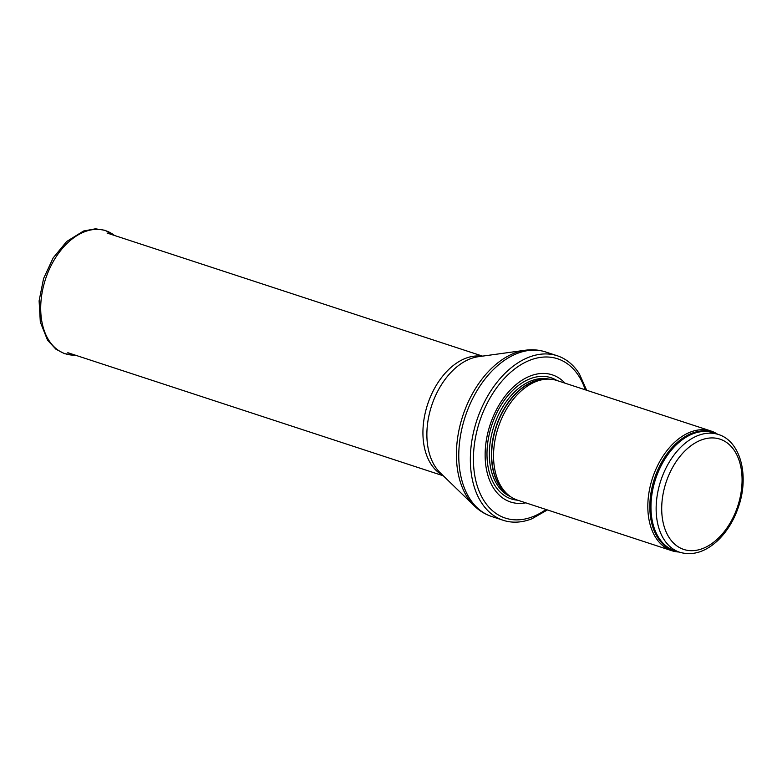 <?xml version="1.0" encoding="UTF-8"?>
<svg xmlns="http://www.w3.org/2000/svg" width="782" height="782" viewBox="0 0 782 782"><rect width="100%" height="100%" fill="white"/><g stroke="black" fill="none" stroke-linecap="round" stroke-linejoin="round"><path stroke-width="1.17" d="M717.573 434.215A62.971 40.957 108.2 0 0 711.024 431.029A62.971 40.957 108.2 0 0 647.828 507.518A62.971 40.957 108.2 0 0 671.787 550.704A62.971 40.957 108.2 0 0 678.952 552.014M711.024 431.029L556.735 380.453A62.971 40.957 108.2 0 0 547.283 379.123A62.971 40.957 108.2 0 0 493.55 456.942A62.971 40.957 108.2 0 0 509.102 495.602A62.971 40.957 108.2 0 0 517.508 500.128L671.787 550.704M565.034 383.17A66.91 43.518 108.2 0 0 513.872 386.513A66.91 43.518 108.2 0 0 485.143 456.121A66.91 43.518 108.2 0 0 525.797 502.846M586.666 390.257L579.374 373.894A86.587 56.314 108.2 0 0 557.243 355.761A86.587 56.314 108.2 0 0 470.353 460.94A86.587 56.314 108.2 0 0 503.295 520.313A86.587 56.314 108.2 0 0 531.868 518.808L547.429 509.932M656.147 509.766A61.983 40.312 108.2 0 0 679.724 552.268C692.549 555.904 705.1 552.102 717.407 540.88C726.849 531.907 733.917 520.46 738.599 506.521C749.312 475.671 740.632 441.185 718.345 434.469A61.983 40.312 108.2 0 0 656.147 509.766M661.709 509.649A58.054 37.761 -71.8 0 1 721.307 439.621A58.054 37.761 -71.8 0 1 722.617 533.627A58.054 37.761 -71.8 0 1 661.709 509.649M718.345 434.469L713.164 432.769A61.983 40.312 108.2 0 0 650.966 508.065A61.983 40.312 108.2 0 0 674.553 550.577L679.724 552.268M715.55 433.551A62.228 40.468 108.2 0 0 671.572 448.145A62.228 40.468 108.2 0 0 649.832 507.811A62.228 40.468 108.2 0 0 676.929 551.359M547.283 379.123L544.624 379.202A62.042 40.351 108.2 0 0 491.683 455.877A62.042 40.351 108.2 0 0 507.01 493.96L509.102 495.602M546.08 379.153A61.983 40.312 108.2 0 0 491.428 455.759A61.983 40.312 108.2 0 0 508.153 494.859M549.14 379.123A61.983 40.312 108.2 0 0 489.356 455.085A61.983 40.312 108.2 0 0 510.597 496.697M556.999 380.541A63.782 41.485 108.2 0 0 510.675 392.496A63.782 41.485 108.2 0 0 486.99 455.183A63.782 41.485 108.2 0 0 517.762 500.206M585.259 389.798A83.83 54.525 108.2 0 0 519.864 365.36A83.83 54.525 108.2 0 0 473.433 460.588A83.83 54.525 108.2 0 0 546.022 509.473M557.243 355.761L545.67 351.968A86.587 56.314 108.2 0 0 458.78 457.147A86.587 56.314 108.2 0 0 491.722 516.521L503.295 520.313M474.303 505.876L440.237 472.817A64.095 41.69 108.2 0 1 426.884 435.642A64.095 41.69 108.2 0 1 478.301 356.709L525.328 350.238A85.912 55.874 108.2 0 0 456.414 456.033A85.912 55.874 108.2 0 0 474.303 505.876C479.376 510.802 485.182 514.351 491.722 516.521M481.644 356.25A62.971 40.957 108.2 0 0 422.935 433.795A62.971 40.957 108.2 0 0 442.661 475.173M114.485 235.47A64.759 42.12 108.2 0 0 45.512 279.125A64.759 42.12 108.2 0 0 75.248 355.136L64.476 353.679L55.884 349.163L47.565 340.219L40.322 322.086L39.1 300.875L43.567 278.558L53.147 257.923L66.656 241.521L83.547 231.022L95.433 228.813L105.013 230.289L114.504 235.47M525.328 350.238C532.327 349.271 539.111 349.847 545.67 351.968M482.543 356.123L107.056 233.036M443.306 475.798L67.829 352.702"/></g></svg>
